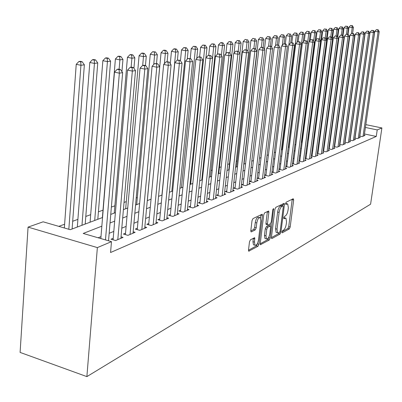<?xml version="1.0" encoding="UTF-8"?>
<svg xmlns="http://www.w3.org/2000/svg" width="402" height="402" viewBox="0 0 402 402"><rect width="100%" height="100%" fill="white"/><g stroke="black" fill="none" stroke-linecap="round" stroke-linejoin="round"><path stroke-width="0.6" d="M281.968 231.989L282.304 232.793L289.329 228.899L290.174 227.04L293.671 199.93L293.219 198.734L286.199 202.201L285.591 203.512L285.727 204.347L287.731 203.94L288.345 207.728L288.053 210.02C287.551 213.035 286.631 215.03 285.299 216L284.38 216.482L283.772 217.799L283.902 218.618L285.953 218.175L286.536 221.874L286.244 224.145C285.742 227.15 284.827 229.155 283.495 230.16L282.576 230.663L281.968 231.989M250.456 239.768L249.491 241.808L248.511 250.014L248.697 251.18L258.004 246.265L258.938 244.265L262.451 215.437L262.24 214.211L252.989 218.587L252.019 220.613L250.823 230.627L251.029 231.833L251.401 231.864L255.255 229.864L256.21 227.854L256.803 222.944C257.592 219.07 258.747 217.306 260.255 217.663L260.808 220.914L258.496 239.929C257.682 243.858 256.516 245.622 254.994 245.23L254.491 242.104L254.677 237.743L250.456 239.768M377.222 129.906L376.262 136.449L110.565 252.516L111.485 241.657L97.364 247.597L86.877 376.619L370.589 204.201L381.9 127.942L377.222 129.906L365.413 127.464M271.42 237.381L271.601 238.527L271.928 238.542L280.063 234.034L280.933 232.135L284.435 204.517L284.239 203.322L275.827 207.316L274.928 209.236L271.42 237.381M269.285 240.009L260.416 244.707L260.235 243.552L263.742 214.794L264.677 212.819L268.672 211.025L268.878 212.241L267.451 223.839L267.647 225.03L267.973 225.05L270.37 223.798L271.275 221.854L272.762 209.869L273.611 208.527L270.189 238.059L269.285 240.009L267.782 239.607L260.21 243.788M359.725 136.067L362.217 136.595L365.031 135.409L364.287 135.253M354.881 138.067L357.438 138.61L360.323 137.394L359.559 137.233M349.916 140.117L352.539 140.675L355.494 139.429L354.71 139.263M344.826 142.213L347.519 142.79L350.544 141.514L349.745 141.343M339.605 144.363L342.368 144.961L345.474 143.655L344.65 143.479M334.248 146.569L337.087 147.187L340.273 145.846L339.424 145.665M328.751 148.835L331.665 149.474L334.931 148.097L334.067 147.906M323.107 151.157L326.102 151.82L329.459 150.403L328.565 150.207M317.314 153.539L320.389 154.227L323.836 152.775L322.917 152.574M311.359 155.991L314.52 156.7L318.062 155.207L317.118 154.996M305.239 158.504L308.49 159.242L312.128 157.71L311.163 157.489M298.947 161.091L302.294 161.855L306.033 160.277L305.038 160.051M292.475 163.745L295.922 164.539L299.766 162.921L298.741 162.684M285.817 166.478L289.365 167.302L293.319 165.639L292.264 165.393M278.963 169.292L282.616 170.147L286.686 168.433L285.601 168.177M273.189 171.679L271.948 172.197L275.671 173.076L279.862 171.307L278.742 171.046M266.029 174.664L264.752 175.192L268.516 176.091L272.832 174.272L271.682 173.996M258.647 177.734L257.335 178.282L261.144 179.202L265.591 177.322L264.405 177.041M251.044 180.9L249.687 181.468L253.541 182.402L258.129 180.468L256.903 180.171M243.2 184.166L241.803 184.749L245.702 185.709L250.436 183.714L249.17 183.402M235.105 187.538L233.662 188.136L237.612 189.116L242.496 187.061L241.185 186.734M226.753 191.015L225.261 191.638L229.256 192.638L234.301 190.513L232.949 190.176M218.125 194.608L216.588 195.251L220.628 196.276L225.839 194.081L224.442 193.729M209.211 198.322L207.618 198.985L211.713 200.035L217.1 197.764L215.653 197.397M199.99 202.161L198.347 202.844L202.492 203.92L208.06 201.573L206.563 201.186M190.453 206.131L188.749 206.839L192.95 207.945L198.714 205.512L197.161 205.11M180.583 210.241L178.82 210.975L183.071 212.105L189.04 209.593L187.432 209.166M170.358 214.497L168.533 215.261L172.84 216.422L179.021 213.814L177.352 213.367M159.76 218.909L157.865 219.698L162.232 220.889L168.639 218.191L166.905 217.718M148.77 223.487L146.805 224.306L151.227 225.527L157.875 222.728L156.076 222.231M137.368 228.235L135.328 229.085L139.806 230.341L146.71 227.431L144.836 226.914M125.524 233.17L123.404 234.049L127.942 235.346L135.112 232.321L133.168 231.773M113.213 238.296L111.012 239.21L115.61 240.542L123.067 237.396L121.037 236.818M376.262 136.449L364.473 133.977M345.77 137.228L345.509 137.333M340.615 139.323L340.288 139.454M335.323 141.469L334.926 141.63M329.891 143.675L329.429 143.866M324.324 145.936L323.786 146.157M318.6 148.263L317.987 148.509M312.726 150.644L312.027 150.931M306.686 153.097L305.902 153.413M300.48 155.614L299.611 155.971M294.103 158.207L293.133 158.599M287.541 160.87L286.47 161.308M280.787 163.614L279.611 164.091M273.832 166.438L272.546 166.961M266.672 169.342L265.265 169.915M259.295 172.337L257.762 172.96M251.687 175.428L250.024 176.101M243.843 178.614L242.044 179.342M235.753 181.9L233.798 182.689M227.396 185.292L225.291 186.146M218.763 188.794L216.492 189.719M209.849 192.417L207.397 193.412M200.628 196.161L197.99 197.231M191.086 200.035L188.252 201.186M181.212 204.04L178.166 205.281M170.981 208.196L167.709 209.522M160.378 212.502L156.87 213.924M149.383 216.964L145.619 218.492M137.971 221.597L133.936 223.236M126.117 226.411L121.791 228.165M113.801 231.411L109.163 233.296M100.987 236.612L98.123 237.778M345.147 141.715L344.881 141.826M339.981 143.866L339.655 144.001M334.69 146.072L334.298 146.233M329.258 148.333L328.796 148.524M323.685 150.655L323.148 150.876M317.962 153.036L317.349 153.293M312.088 155.484L311.389 155.775M306.048 157.996L305.264 158.323M299.842 160.584L298.967 160.946M293.46 163.237L292.49 163.644M286.892 165.971L285.827 166.418M280.139 168.785L278.963 169.272M314.726 132.549L314.439 132.655M309.103 134.61L308.45 134.851M237.195 160.966L236.23 161.318M229.477 163.795L227.713 164.443M221.185 166.835L219.437 167.473M212.256 170.106L211.085 170.533M203.025 173.488L202.472 173.694M137.328 197.573L136.208 197.98M126.293 201.613L124.032 202.447M114.861 205.804L111.364 207.085M102.997 210.156L98.41 211.834M90.686 214.668L85.797 216.457M77.903 219.351L72.687 221.266M64.611 224.226L58.792 226.356M102.555 217.502L70.275 229.693L43.145 221.814L28.065 227.12L20.1 352.413L86.877 376.619M28.065 227.12L97.364 247.597M101.842 226.165L83.204 233.446L111.485 241.657M346.705 130.549L346.444 130.65M341.549 132.565L341.223 132.69M336.263 134.625L335.871 134.781M330.836 136.745L330.374 136.926M325.268 138.921L324.731 139.132M319.55 141.152L318.932 141.393M313.676 143.449L312.977 143.72M307.641 145.805L306.857 146.107M301.44 148.227L300.565 148.569M295.058 150.715L294.093 151.097M288.5 153.278L287.43 153.695M281.747 155.916L280.571 156.373M274.792 158.629L273.506 159.132M267.631 161.428L266.23 161.976M260.255 164.307L258.722 164.905M252.647 167.277L250.989 167.925M244.803 170.342L243.004 171.046M236.708 173.503L234.758 174.262M228.351 176.764L226.246 177.589M219.718 180.136L217.447 181.026M210.799 183.619L208.347 184.578M201.573 187.221L198.935 188.252M192.025 190.95L189.191 192.055M182.146 194.809L179.096 196M171.91 198.804L168.639 200.085M161.297 202.95L157.785 204.322M150.293 207.246L146.524 208.718M138.871 211.708L134.831 213.286M127.007 216.341L122.675 218.03M114.67 221.155L110.032 222.969M381.9 127.942L365.82 124.635M343.293 120.007L342.991 119.942M342.901 122.811L342.599 122.746M110.751 214.412L115.394 212.653M123.404 209.633L127.741 207.995M135.569 205.035L139.615 203.507M147.278 200.618L151.046 199.191M158.544 196.362L162.061 195.035M169.403 192.262L172.679 191.025M179.87 188.312L182.92 187.156M189.97 184.498L192.804 183.428M199.719 180.815L202.357 179.82M209.135 177.262L211.583 176.332M218.236 173.825L220.507 172.966M227.035 170.498L229.145 169.704M235.552 167.287L237.502 166.549M243.798 164.172L245.597 163.493M251.783 161.157L253.446 160.529M259.521 158.232L261.054 157.654M267.023 155.403L268.43 154.87M274.3 152.654L275.591 152.167M281.365 149.986L282.541 149.544M288.224 147.398L289.294 146.991M294.882 144.881L295.852 144.514M301.354 142.439L302.229 142.107M307.651 140.062L308.429 139.765M313.766 137.75L314.464 137.489M319.721 135.504L320.334 135.273M325.514 133.318L326.052 133.112M331.153 131.188L331.62 131.012M336.645 129.112L337.042 128.962M342.001 127.092L342.328 126.967M347.217 125.122L347.479 125.022M285.355 218.025L283.797 217.668M287.149 203.794L285.601 203.442M282.008 231.758L287.877 228.517L288.721 226.663L292.234 199.221M282.747 205.754L282.978 203.789M271.4 237.612L278.586 233.642L279.3 232.467M279.586 232.311L280.199 230.979L283.274 206.688L283.139 205.854L281.948 206.337C280.586 207.296 279.646 209.321 279.129 212.407L277.023 229.13L277.601 232.808L278.601 232.853L279.586 232.311M281.696 205.533L282.938 205.844M276.777 232.592L276.119 232.416L275.536 228.743L277.631 212.03C278.149 208.939 279.088 206.919 280.455 205.96L281.445 205.467M266.35 224.688L265.928 223.442L267.38 211.487M270.41 223.773L270.139 225.944M268.732 237.286L268.687 237.662L270.189 238.059M265.973 235.803L266.471 238.904C267.913 239.24 269.023 237.517 269.802 233.728L270.611 227.195L270.42 226.019L267.702 227.261L266.787 229.22L265.973 235.803L264.461 235.401L264.958 238.497L265.571 238.662M270.204 225.959L268.586 225.602L270.099 225.999M264.461 235.401L265.27 228.818L266.184 226.859L268.586 225.602M267.782 239.607L268.687 237.662M254.144 244.999L253.456 244.808L252.948 241.687L253.35 238.225M259.612 217.492L258.707 217.261C257.195 216.904 256.044 218.663 255.25 222.537L256.803 222.944M250.803 230.954L253.707 229.452L254.662 227.442L255.25 222.537M260.546 218.045L260.933 214.668M248.491 250.255L256.476 245.848L257.461 243.451M352.609 33.431L353.433 27.467L352.212 27.637L349.021 27.115L348.026 34.371M351.866 25.653L350.589 25.447L351.866 25.653L352.212 27.637L351.378 33.678M352.353 25.587L353.433 27.467M349.021 27.115L350.589 25.447M363.046 136.248L378.076 31.864L379.232 31.678L364.217 135.755M359.81 136.087L374.81 31.331L378.076 31.864L377.699 29.848L378.166 29.778L376.398 29.637L377.699 29.848M376.398 29.637L374.81 31.331M379.232 31.678L378.166 29.778M347.66 34.311L348.504 28.15L347.253 28.326L344.027 27.798L342.961 35.657M346.906 26.316L345.614 26.105L346.906 26.316L347.253 28.326L346.444 34.22M347.408 26.251L348.504 28.15M344.027 27.798L345.614 26.105M342.584 35.22L343.449 28.854L342.167 29.029L338.911 28.497L337.735 37.2M341.821 26.994L340.519 26.783L341.821 26.994L342.167 29.029L341.353 35.014M342.333 26.929L343.449 28.854M338.911 28.497L340.519 26.783M337.333 36.507L338.268 29.572L336.951 29.753L333.66 29.21L332.384 38.798M336.605 27.693L335.288 27.477L336.605 27.693L336.951 29.753L336.122 35.944M337.132 27.622L338.268 29.572M333.66 29.21L335.288 27.477M331.926 38.019L332.951 30.311L331.6 30.497L328.278 29.944L314.052 137.645M331.258 28.406L329.926 28.19L331.258 28.406L331.6 30.497L330.751 36.904M331.801 28.336L332.951 30.311M328.278 29.944L329.926 28.19M358.282 138.253L373.383 32.612L374.563 32.421L359.483 137.75M355.016 138.097L370.081 32.07L373.383 32.612L373.006 30.572L373.483 30.502L371.689 30.361L373.006 30.572M371.689 30.361L370.081 32.07M374.563 32.421L373.483 30.502M353.408 140.308L368.569 33.381L369.78 33.185L354.634 139.79M350.102 140.152L365.232 32.833L368.569 33.381L368.192 31.316L368.679 31.24L366.86 31.1L368.192 31.316M366.86 31.1L365.232 32.833M369.78 33.185L368.679 31.24M348.403 142.419L363.629 34.17L364.875 33.969L349.67 141.886M345.067 142.263L360.257 33.612L363.629 34.17L363.252 32.08L363.755 31.999L361.906 31.853L363.252 32.08M361.906 31.853L360.257 33.612M364.875 33.969L363.755 31.999M343.278 144.579L358.564 34.979L359.84 34.773L344.574 144.032M339.906 144.429L355.157 34.411L358.564 34.979L358.187 32.858L358.7 32.778L356.825 32.632L358.187 32.858M356.825 32.632L355.157 34.411M359.84 34.773L358.7 32.778M326.374 39.587L327.499 31.07L326.112 31.261L322.756 30.698L321.59 39.617M325.771 29.14L324.429 28.919L325.771 29.14L326.112 31.261L325.243 37.889M326.323 29.07L327.499 31.07M322.756 30.698L324.429 28.919M338.022 146.795L353.363 35.808L354.675 35.597L339.348 146.238M334.61 146.65L349.921 35.235L353.363 35.808L352.986 33.662L353.514 33.577L351.609 33.431L352.986 33.662M351.609 33.431L349.921 35.235M354.675 35.597L353.514 33.577M307.771 140.017L321.901 31.843L320.479 32.039L317.088 31.472L315.982 39.984M320.138 29.894L318.781 29.668L320.138 29.894L320.479 32.039L319.535 39.285M320.711 29.818L321.901 31.843M317.088 31.472L318.781 29.668M332.625 149.072L348.021 36.662L349.373 36.446L333.987 148.494M329.178 148.926L344.544 36.079L348.021 36.662L347.65 34.482L348.187 34.401L346.258 34.25L347.65 34.482M346.258 34.25L344.544 36.079M349.373 36.446L348.187 34.401M301.992 142.197L316.158 32.642L314.696 32.843L311.264 32.266L310.228 40.346M314.354 30.668L312.982 30.436L314.354 30.668L314.696 32.843L313.655 40.929M314.942 30.592L316.158 32.642M311.264 32.266L312.982 30.436M327.087 151.403L342.539 37.537L343.926 37.316L328.484 150.815M323.605 151.268L339.022 36.944L342.539 37.537L342.167 35.331L342.72 35.24L340.76 35.095L342.167 35.331M340.76 35.095L339.022 36.944M343.926 37.316L342.72 35.24M309.238 41.401L310.254 33.461L308.756 33.667L305.289 33.08L304.319 40.708M308.414 31.462L307.027 31.23L308.414 31.462L308.756 33.667L307.61 42.632M309.017 31.381L310.254 33.461M305.289 33.08L307.027 31.23M321.399 153.8L336.906 38.436L338.328 38.21L322.836 153.197M317.876 153.67L333.348 37.833L336.906 38.436L336.529 36.195L337.102 36.11L335.107 35.959L336.529 36.195M335.107 35.959L333.348 37.833M338.328 38.21L337.102 36.11M303.239 41.863L304.193 34.301L302.651 34.517L299.143 33.919L298.178 41.607M302.314 32.281L300.912 32.039L302.314 32.281L302.651 34.517L288.425 147.323M302.932 32.195L304.193 34.301M299.143 33.919L300.912 32.039M315.56 156.262L331.112 39.361L332.575 39.13L317.032 155.639M311.997 156.132L327.514 38.748L331.112 39.361L330.74 37.09L331.328 36.999L329.303 36.848L330.74 37.09M329.303 36.848L327.514 38.748M332.575 39.13L331.328 36.999M297.068 42.321L297.962 35.165L296.374 35.386L292.832 34.783L291.852 42.707M296.038 33.12L294.621 32.879L296.038 33.12L296.374 35.386L282.129 149.7M296.676 33.034L297.962 35.165M292.832 34.783L294.621 32.879M309.56 158.79L325.158 40.311L326.66 40.074L311.073 158.152M305.957 158.669L321.52 39.687L325.158 40.311L324.786 38.009L325.389 37.914L323.329 37.758L324.786 38.009M323.329 37.758L321.52 39.687M326.66 40.074L325.389 37.914M290.721 42.783L291.556 36.054L289.922 36.28L286.34 35.667L285.335 43.893M289.591 33.979L288.159 33.733L289.591 33.979L289.922 36.28L288.882 44.738M290.244 33.894L291.556 36.054M286.34 35.667L288.159 33.733M303.389 161.393L319.032 41.29L320.58 41.044L304.947 160.735M299.751 161.272L315.349 40.657L319.032 41.29L318.66 38.954L319.283 38.853L317.188 38.698L318.66 38.954M317.188 38.698L315.349 40.657M320.58 41.044L319.283 38.853M284.134 43.758L284.963 36.969L283.284 37.205L279.661 36.577L278.631 45.13L276.3 44.959L278.626 45.124L280.088 47.506L264.305 177.865M282.953 34.868L281.506 34.617L282.953 34.868L283.284 37.205L282.31 45.25M283.626 34.778L284.963 36.969M279.661 36.577L281.506 34.617M297.048 164.066L312.726 42.295L314.319 42.044L298.651 163.388M293.37 163.951L309.002 41.652L312.726 42.295L312.359 39.924L312.997 39.823L310.872 39.667L312.359 39.924M310.872 39.667L309.002 41.652M314.319 42.044L312.997 39.823M277.34 44.893L278.179 37.914L276.455 38.15L272.787 37.517L271.641 47.165M276.129 35.783L274.661 35.527L276.129 35.783L276.455 38.15L275.541 45.763M276.817 35.688L278.179 37.914M272.787 37.517L274.661 35.527M290.525 166.815L306.234 43.336L307.877 43.069L292.174 166.121M286.802 166.709L302.47 42.677L306.234 43.336L305.872 40.924L306.525 40.823L304.364 40.662L305.872 40.924M304.364 40.662L302.47 42.677M307.877 43.069L306.525 40.823M270.335 46.15L271.199 38.883L269.42 39.13L265.717 38.481L264.446 49.285M269.099 36.723L267.616 36.461L269.099 36.723L269.42 39.13L268.576 46.28M269.807 36.627L271.199 38.883M265.717 38.481L267.616 36.461M283.812 169.644L299.55 44.401L301.239 44.13L285.51 168.93M280.043 169.543L295.741 43.733L299.55 44.401L299.188 41.954L299.867 41.848L297.661 41.687L299.188 41.954M297.661 41.687L295.741 43.733M301.239 44.13L299.867 41.848M263.124 47.446L264.008 39.878L262.179 40.135L258.431 39.471L244.009 164.091M261.858 37.687L260.355 37.426L261.858 37.687L262.179 40.135L261.35 47.245M262.591 37.592L264.008 39.878M258.431 39.471L260.355 37.426M276.903 172.558L292.661 45.501L294.405 45.22L278.646 171.82M273.089 172.468L288.807 44.823L292.661 45.501L292.299 43.014L292.998 42.908L290.757 42.743L292.299 43.014M290.757 42.743L288.807 44.823M294.405 45.22L292.998 42.908M255.637 49.27L256.602 40.909L254.717 41.17L250.923 40.496L236.517 166.92M254.396 38.687L252.878 38.421L254.396 38.687L254.717 41.17L253.878 48.461M255.154 38.587L256.602 40.909M250.923 40.496L252.878 38.421M269.782 175.558L285.561 46.632L287.36 46.346L271.581 174.8M265.928 175.473L281.656 45.944L285.561 46.632L285.204 44.109L285.922 43.999L283.641 43.833L285.204 44.109M283.641 43.833L281.656 45.944M287.36 46.346L285.922 43.999M247.893 51.416L248.969 41.969L247.019 42.24L243.18 41.552L228.798 169.835M246.707 39.713L245.17 39.441L246.707 39.713L247.019 42.24L246.16 49.843M247.486 39.612L248.969 41.969M243.18 41.552L245.17 39.441M280.088 47.506L278.239 47.803L274.285 47.099L258.546 178.573M262.451 178.649L278.239 47.803L277.882 45.235M276.3 44.959L274.285 47.099M239.909 53.657L241.089 43.059L239.084 43.341L235.2 42.642L234.049 53.069M238.773 40.778L239.577 40.667L237.22 40.496L238.773 40.778L239.084 43.341L238.2 51.28M239.577 40.667L241.089 43.059M235.2 42.642L237.22 40.496M254.888 181.835L270.682 49.009L272.591 48.707L256.798 181.031M250.938 181.769L266.682 48.29L270.682 49.009L270.33 46.401L271.094 46.285L268.727 46.114L270.33 46.401M268.727 46.114L266.682 48.29M272.591 48.707L271.094 46.285M218.758 173.624L232.969 44.19L230.894 44.476L226.964 43.768L225.899 53.617M230.592 41.868L231.421 41.758L229.019 41.587L230.592 41.868L230.894 44.476L229.934 53.29M231.421 41.758L232.969 44.19M226.964 43.768L229.019 41.587M247.089 185.121L262.878 50.255L264.853 49.938L249.064 184.292M243.094 185.066L258.828 49.521L262.878 50.255L262.531 47.602L263.32 47.481L260.913 47.31L262.531 47.602M260.913 47.31L258.828 49.521M264.853 49.938L263.32 47.481M210.417 176.774L224.577 45.351L222.442 45.647L218.462 44.923L217.482 54.159M222.14 42.999L222.999 42.883L221.407 42.597L220.547 42.712L222.14 42.999L222.442 45.647L221.366 55.657M222.999 42.883L224.577 45.351M218.462 44.923L220.547 42.712M239.044 188.513L254.823 51.541L256.863 51.215L241.079 187.654M234.999 188.468L250.717 50.798L254.823 51.541L254.476 48.843L255.295 48.717L252.838 48.547L254.476 48.843M252.838 48.547L250.717 50.798M256.863 51.215L255.295 48.717M201.804 180.026L215.919 46.557L213.708 46.863L209.678 46.124L208.723 55.3M213.412 44.165L214.301 44.049L211.804 43.873L213.412 44.165L213.708 46.863L212.522 58.139M214.301 44.049L215.919 46.557M209.678 46.124L211.804 43.873M230.738 192.015L246.491 52.873L248.602 52.536L232.838 191.131M226.643 191.985L242.341 52.109L246.491 52.873L246.155 50.129L246.999 49.999L244.491 49.828L246.155 50.129M244.491 49.828L242.341 52.109M248.602 52.536L246.999 49.999M205.94 57.712L206.965 47.798L204.683 48.114L200.603 47.361L199.638 56.833M204.392 45.371L205.311 45.25L202.764 45.074L204.392 45.371L204.683 48.114L190.648 184.242M205.311 45.25L206.965 47.798M200.603 47.361L202.764 45.074M222.16 195.628L237.883 54.245L240.059 53.898L224.331 194.714M218.015 195.613L233.673 53.471L237.883 54.245L237.547 51.456L238.421 51.32L235.863 51.144L237.547 51.456M235.863 51.144L233.673 53.471M240.059 53.898L238.421 51.32M196.759 58.446L197.709 49.084L195.347 49.411L191.221 48.642L190.226 58.561M195.065 46.622L196.015 46.491L193.417 46.315L195.065 46.622L195.347 49.411L181.392 187.734M196.015 46.491L197.709 49.084M191.221 48.642L193.417 46.315M213.296 199.367L228.969 55.672L231.225 55.31L215.537 198.422M209.095 199.362L224.708 54.878L228.969 55.672L228.643 52.828L229.547 52.687L226.939 52.511L228.643 52.828M226.939 52.511L224.708 54.878M231.225 55.31L229.547 52.687M187.267 59.179L188.136 50.411L185.689 50.752L181.508 49.964L180.458 60.757M185.417 47.908L186.397 47.778L183.744 47.597L185.417 47.908L185.689 50.752L171.825 191.347M186.397 47.778L188.136 50.411M181.508 49.964L183.744 47.597M204.126 203.231L219.748 57.144L222.085 56.767L206.447 202.251M199.874 203.241L215.432 56.33L219.748 57.144L219.427 54.25L220.361 54.104L217.698 53.928L219.427 54.25M217.698 53.928L215.432 56.33M222.085 56.767L220.361 54.104M177.423 60.089L178.227 51.788L175.694 52.139L171.458 51.335L170.282 63.707M175.428 49.245L176.443 49.109L174.754 48.793L173.734 48.928L175.428 49.245L175.694 52.139L161.936 195.081M176.443 49.109L178.227 51.788M171.458 51.335L173.734 48.928M194.643 207.231L210.196 58.667L212.613 58.28L197.045 206.216M190.337 207.256L205.819 57.838L210.196 58.667L209.879 55.717L210.849 55.571L208.13 55.391L209.879 55.717M208.13 55.391L205.819 57.838M212.613 58.28L210.849 55.571M167.162 61.662L167.961 53.21L165.338 53.577L161.051 52.757L147.333 200.593M165.081 50.632L166.132 50.491L164.423 50.165L163.368 50.305L165.081 50.632L165.338 53.577L164.388 63.687M166.132 50.491L167.961 53.21M161.051 52.757L163.368 50.305M184.825 211.367L200.291 60.25L202.799 59.848L187.312 210.321M180.463 211.412L195.854 59.401L200.291 60.25L199.985 57.245L200.99 57.089L198.211 56.908L199.985 57.245M198.211 56.908L195.854 59.401M202.799 59.848L200.99 57.089M156.509 63.536L157.323 54.687L154.599 55.064L150.258 54.23L136.69 204.613M154.358 52.064L155.448 51.918L152.619 51.732L154.358 52.064L154.599 55.064L153.735 64.526M155.448 51.918L157.323 54.687M150.258 54.23L152.619 51.732M174.654 215.653L190.02 61.888L192.623 61.476L177.232 214.567M170.237 215.718L185.523 61.024L190.02 61.888L189.719 58.828L190.764 58.667L187.925 58.481L189.719 58.828M187.925 58.481L185.523 61.024M192.623 61.476L190.764 58.667M145.454 65.541L146.288 56.22L143.464 56.612L139.067 55.757L125.67 208.774M143.233 53.551L144.363 53.401L142.604 53.064L141.474 53.215L143.233 53.551L143.464 56.612L142.685 65.405M144.363 53.401L146.288 56.22M139.067 55.757L141.474 53.215M164.117 220.095L179.357 63.591L182.061 63.159L166.785 218.969M159.639 220.185L174.8 62.707L179.357 63.591L179.071 60.471L180.151 60.3L177.247 60.119L179.071 60.471M177.247 60.119L174.8 62.707M182.061 63.159L180.151 60.3M133.926 68.32L134.836 57.808L131.906 58.215L127.449 57.34L114.243 213.09M131.685 55.094L132.861 54.938L131.082 54.592L129.906 54.747L131.685 55.094L131.906 58.215L131.137 67.174M132.861 54.938L134.836 57.808M127.449 57.34L129.906 54.747M153.182 224.703L168.282 65.36L171.091 64.913L155.951 223.537M148.65 224.813L163.664 64.451L168.282 65.36L168.006 62.174L169.131 61.998L166.157 61.813L168.006 62.174M166.157 61.813L163.664 64.451M171.091 64.913L169.131 61.998M121.932 71.611L122.947 59.461L119.902 59.883L115.389 58.983L102.389 217.567M119.695 56.697L120.917 56.536L119.113 56.179L117.892 56.345L119.695 56.697L119.902 59.883L119.128 69.234M120.917 56.536L122.947 59.461M115.389 58.983L117.892 56.345M141.836 229.487L156.775 67.199L159.694 66.732L144.71 228.276M137.243 229.622L152.092 66.27L156.775 67.199L156.509 63.948L157.679 63.767L154.634 63.576L156.509 63.948M154.634 63.576L152.092 66.27M159.694 66.732L157.679 63.767M97.807 219.296L110.59 61.174L107.424 61.612L102.847 60.697L90.093 222.211M107.233 58.365L108.5 58.195L106.671 57.833L105.399 58.004L107.233 58.365L107.424 61.612L94.701 220.467M108.5 58.195L110.59 61.174M102.847 60.697L105.399 58.004M130.052 234.456L144.805 69.109L147.841 68.626L133.037 233.195M125.394 234.617L140.052 68.159L144.805 69.109L144.549 65.787L145.765 65.601L143.871 65.224L142.65 65.41L144.549 65.787M142.65 65.41L140.052 68.159M147.841 68.626L145.765 65.601M85.204 224.055L97.736 62.958L94.445 63.415L89.807 62.476L77.32 227.029M94.264 60.099L95.586 59.923L93.736 59.551L92.41 59.727L94.264 60.099L94.445 63.415L81.978 225.271M95.586 59.923L97.736 62.958M89.807 62.476L92.41 59.727M117.801 239.617L132.338 71.099L135.504 70.596L120.912 238.306M113.088 239.813L127.524 70.124L132.338 71.099L132.102 67.707L133.369 67.511L131.444 67.129L130.173 67.32L132.102 67.707M130.173 67.32L127.524 70.124M135.504 70.596L133.369 67.511M72.109 228.999L84.36 64.812L80.933 65.29L76.229 64.325L64.34 227.969M80.772 61.903L82.144 61.722L80.269 61.34L78.892 61.521L80.772 61.903L80.933 65.29L68.827 229.271M82.144 61.722L84.36 64.812M76.229 64.325L78.892 61.521M105.485 239.914L119.354 73.174L122.65 72.646L108.535 240.798M100.827 238.562L114.469 72.169L119.354 73.174L119.133 69.707L120.454 69.506L118.5 69.109L117.178 69.31L119.133 69.707M117.178 69.31L114.469 72.169M122.65 72.646L120.454 69.506M282.043 232.723L282.304 232.793M283.852 218.557L284.108 218.623M283.772 217.819L285.028 218.14M285.581 203.583L286.842 203.899M292.209 199.573L293.671 199.93M288.721 226.663L290.174 227.04M287.877 228.517L289.329 228.899M282.948 204.146L284.435 204.517M279.933 231.874L280.933 232.135M278.586 233.642L280.063 234.034M271.526 238.436L271.928 238.542M280.455 205.96L281.948 206.337M277.631 212.03L279.129 212.407M275.536 228.743L277.023 229.13M260.34 244.612L260.772 244.728M267.355 211.854L268.878 212.241M265.928 223.442L267.451 223.839M272.938 209.171L273.757 209.377M266.184 226.859L267.702 227.261M265.27 228.818L266.787 229.22M253.33 238.507L254.873 238.924M252.948 241.687L254.491 242.104M254.662 227.442L256.21 227.854M253.707 229.452L255.255 229.864M250.954 231.743L251.401 231.864M260.908 215.04L262.451 215.437M257.411 243.848L258.938 244.265M256.476 245.848L258.004 246.265M248.622 251.079L249.089 251.21M281.646 205.482L283.003 205.819M276.119 232.416L277.601 232.808M266.124 224.628L267.647 225.03M264.958 238.497L266.471 238.904M254.421 237.672L254.677 237.743M253.456 244.808L254.994 245.23"/></g></svg>

